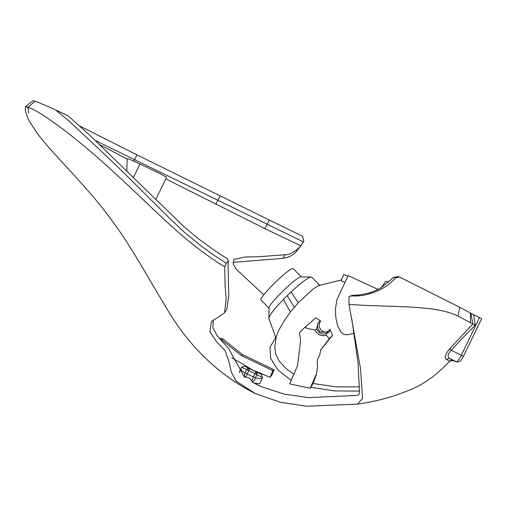 <?xml version="1.0" encoding="UTF-8"?>
<svg xmlns="http://www.w3.org/2000/svg" width="507" height="507" viewBox="0 0 507 507"><rect width="100%" height="100%" fill="white"/><g stroke="black" fill="none" stroke-linecap="round" stroke-linejoin="round"><path stroke-width="0.76" d="M269.147 308.37L261.067 300.062C257.67 298.255 291.17 265.624 293.274 268.653L301.399 277.006M276.1 338.581L268.849 318.466L269.027 307.977C268.514 303.921 297.051 276.214 301.012 276.873L311.621 277.05C309.137 276.714 302.286 281.677 291.075 291.937L283.445 299.396C273.058 310.259 268.254 316.698 269.027 318.713M319.885 285.542L311.685 277.107L319.822 285.485M291.075 291.937L298.293 302.749L312.572 289.472L318.231 285.675L341.243 280.016M293.883 374.185L286.354 368.868L279.338 361.301L275.745 354.304L274.762 347.01L276.271 336.515L279.084 329.696L284.002 321.178L290.422 311.944L298.293 302.749M283.445 299.396L290.422 311.944M287.209 295.632L294.256 307.166M28.411 106.99L29.051 107.814C38.843 109.918 80.157 140.3 116.059 174.307C152.398 207.078 183.021 241.421 224.734 266.859L226.452 263.272L214.322 255.465L200.949 245.857L183.711 231.693L168.989 217.712L128.493 177.437C119.931 168.818 103.485 153.298 86.317 137.188L68.813 120.869L55.586 109.943C38.082 102.021 36.415 101.768 35.046 101.197L33.278 100.811C32.264 101.21 26.098 105.887 25.375 106.838L28.411 106.99L35.046 101.197M29.051 107.814L27.061 107.123M301.038 245.502L296.145 251.783C293.059 255.313 288.686 257.499 283.014 258.342L284.902 254.742C288.781 255.078 293.458 252.778 298.94 247.834L296.145 251.783M232.935 262.392L283.014 258.342M463.385 356.294L461.326 355.211C459.165 359.463 457.555 361.668 456.496 361.833L452.675 360.547C451.357 360.204 450.343 360.452 449.627 361.282L446.325 359.349C444.183 357.739 445.33 354.184 449.766 348.689L472.847 323.986L470.889 313.263L459.697 307.267L458.1 316.095L475.198 325.285C467.036 333.34 459.05 341.674 451.249 350.293C447.675 354.127 447.142 356.865 449.671 358.493L446.325 359.349M449.627 361.282C441.711 369.508 434.733 375.643 428.7 379.673C421.45 384.756 414.2 388.546 406.956 391.043C392.12 397.184 375.605 401.55 357.422 404.142L362.543 398.527L360.464 368.285L348.981 304.365C391.613 307.749 434.22 304.333 458.1 316.095M357.422 404.149L306.342 406.215L280.377 402.266L255.598 393.717L236.078 381.106L231.312 372.087L228.853 361.187L225.121 350.698L216.685 341.927L209.961 331.984L211.425 321.634L224.569 312.825L226.179 298.883L225.102 286.024L224.734 266.859M397.703 276.759L397.222 276.835M166.03 176.994L158.653 172.944L139.951 163.995L133.468 177.412M305.157 327.142L304.821 327.357L307.179 328.498L305.157 327.142L315.823 317.794L320.639 321.077C315.779 327.769 324.733 336.54 329.962 329.366L329.087 332.034L326.508 333.574C323.954 334.474 321.527 334.132 319.214 332.548L316.514 329.157L318.428 322.148C316.932 325.792 317.49 329.068 320.088 331.971L328.606 332.383M481.206 318.377L470.889 313.263M219.994 339.082L221.641 339.81L222.922 338.968L220.456 338.283L219.582 338.619M396.664 276.923L396.867 276.505L397.659 276.885M350.356 295.955L352.885 295.359C364.096 294.985 373.665 292.311 381.594 287.349L393.717 277.38L398.394 276.651L399.446 277.012L395.264 277.912C389.224 286.468 369.99 297.368 351.231 295.873L349.05 296.563L348.981 304.365M224.569 312.825L226.756 309.384L228.746 296.608L228.068 265.072L228.359 260.788L227.637 258.931L215.456 251.13L198.668 238.943L184.092 226.813L88.82 134.311L68.096 115.856L55.586 109.943M477.683 326.831L477.714 327.535L477.207 327.814M329.962 329.366L332.598 335.165L320.766 349.919L319.581 355.584C317.35 358.747 316.704 362.277 317.642 366.168L316.374 374.559L313.079 383.469L335.539 386.816L359.203 386.892M317.642 366.168L316.374 374.559M320.766 349.919L319.581 355.584M332.598 335.165L329.449 338.549L320.601 350.033M316.064 374.762L310.176 388.254L289.643 383.894L297.552 365.788L300.657 340.362L299.422 332.662L304.821 327.357M245.756 377.214C244.786 376.929 244.349 375.953 244.45 374.286L245.008 373.019L247.143 374.039L245.756 377.214C248.341 377.259 250.319 378.526 251.687 381.017L253.475 376.923L247.143 374.039L248.709 370.459L241.497 367.315L239.253 372.461M351.864 319.245L358.069 363.227L359.514 392.203L359.254 393.888L358.519 394.953L356.244 395.466L308.484 397.602L284.319 394.161L261.187 386.619L252.315 382.126L254.356 380.434C253.392 381.498 252.499 381.695 251.687 381.017M99.93 144.742L127.156 159.033L127.745 158.482L139.951 163.995M222.922 338.968L242.466 354.608L241.186 355.458L221.641 339.81M241.186 355.458L272.861 370.63L274.141 369.78L242.466 354.608M269.344 220.063L136.941 154.869L134.609 159.686L303.471 241.915L303.87 241.345L302.438 236.154L269.344 220.063L264.863 228.638L300.708 245.73L303.471 241.915M470.42 322.642L470.496 313.047M307.179 328.498L314.898 330C317.458 334.664 321.242 336.439 326.235 335.323L329.449 338.549M213.257 319.936L212.877 327.807L217.021 335.431L228.765 348.753L244.558 377.328L244.45 374.286M165.751 178.889L264.863 228.638M272.861 370.63L269.997 377.284L271.651 375.56L274.141 369.78M393.717 277.38L395.264 277.912M300.708 245.73L298.94 247.834M348.081 276.182L344.12 274.705M345.058 282.431C341.585 281.1 340.412 280.289 341.553 280.016M228.359 260.788L226.452 263.272M452.675 360.547L456.82 361.966L459.9 361.415C461.294 360.097 462.479 358.392 463.436 356.307L481.65 318.63M456.82 361.966L449.671 358.493L452.89 360.591L449.513 361.212M479.54 317.534L461.326 355.211L451.249 350.293L449.766 348.689M269.997 377.284L253.798 370.459M252.334 369.755L231.876 357.828M377.937 289.396L348.163 275.593L336.933 299.567L335.469 308.978L335.526 313.744L336.021 318.624L337.7 326.033L340.869 332.155L343.245 333.98L345.235 334.601L347.327 334.728L353.778 333.435M326.508 333.574L326.235 335.323M320.639 321.077L318.428 322.148M314.898 330L316.514 329.157M284.902 254.742L258.158 256.776L245.141 256.986L233.835 259.457L233.258 264.236L236.3 269.312L263.792 294.77M310.176 388.254L313.079 383.469M127.156 159.033L126.858 170.891M388.869 281.772L385.681 281.341L381.594 287.349M459.697 307.267L399.446 277.012M261.156 374.267L244.551 366.174L241.503 367.315M256.415 371.701L254.983 373.469L253.475 376.923L255.522 377.766C260.085 379.027 262.373 378.925 262.379 377.462L248.709 370.459L249.241 368.247M261.371 374.312L262.531 377.487L259.863 383.609M254.064 383.089L259.85 383.634M255.078 373.513L256.517 371.751M248.468 370.338L248.956 368.107M248.582 367.93L246.782 369.527M256.656 374.305L256.872 371.923M311.051 387.323L334.601 390.929L359.463 391.106M79.726 126.034L136.941 154.869M95.506 140.553L134.609 159.686L133.702 161.454M275.688 337.434L270.016 347.352L270.7 358.506L277.944 370.021L291.195 380.332M257.119 372.049L256.96 374.464L254.356 380.434M220.082 195.968L215.824 204.239M248.417 367.848L246.573 369.438L245.008 373.019C242.257 371.251 240.882 369.857 240.882 368.836L239.279 372.499M352.885 295.359L351.231 295.873M473.722 314.695L475.198 325.285M240.882 368.836L241.547 367.315L244.551 366.174M27.974 107.668L28.652 113.01L27.986 107.642M25.35 106.895C25.147 110.57 25.813 113.372 29.102 120.875L37.29 133.36C49.122 149.083 66.297 166.188 84.72 187.045C94.524 197.901 104.087 209.746 113.41 222.567C132.321 248.36 146.808 275.681 165.833 306.963C188.446 346.015 218.365 374.933 255.598 393.717M166.594 177.158L155.782 199.517M303.851 241.376L300.79 245.87M343.904 274.509L341.135 280.232M254.641 383.393L255.198 383.685M256.384 384.3L258.532 385.377M258.741 385.472L261.187 386.619"/></g></svg>
